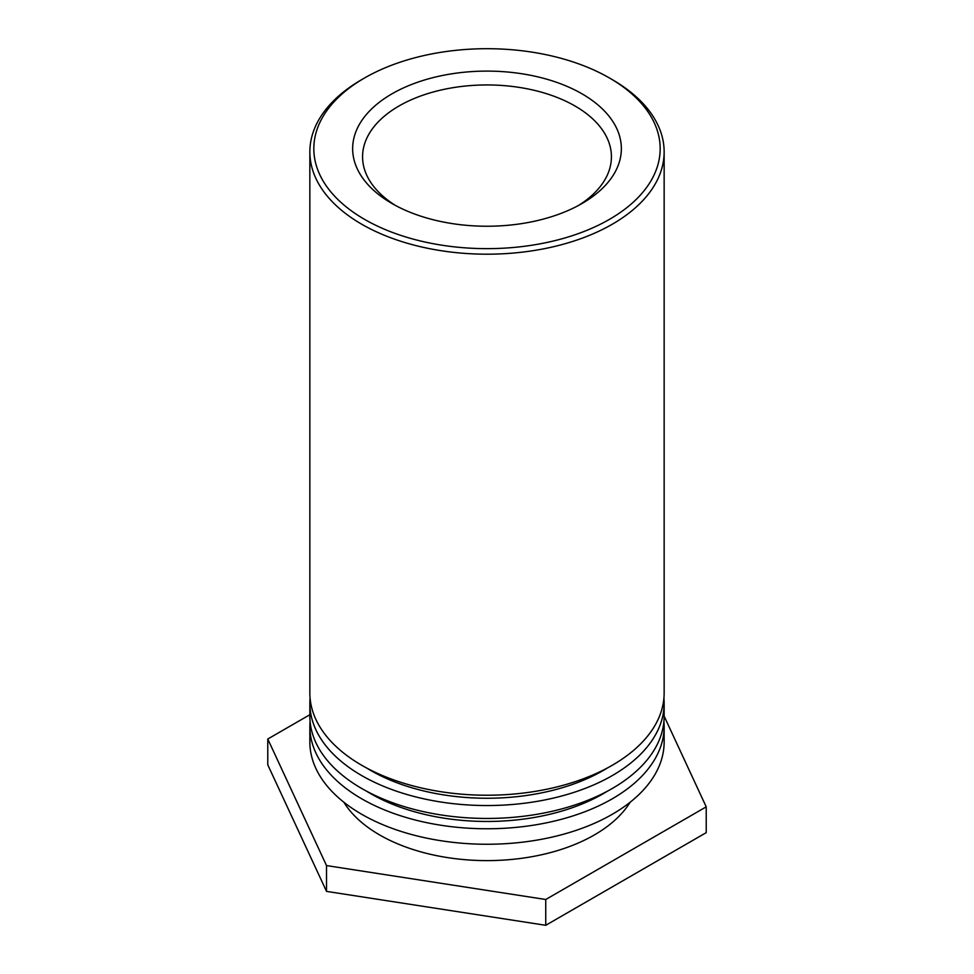 <?xml version="1.0" encoding="UTF-8"?>
<svg xmlns="http://www.w3.org/2000/svg" width="974" height="974" viewBox="0 0 974 974"><rect width="100%" height="100%" fill="white"/><g stroke="black" fill="none" stroke-linecap="round" stroke-linejoin="round"><path stroke-width="1.46" d="M395.639 205.551A124.428 71.832 180 0 1 362.572 156.777A124.428 71.832 180 0 1 439.384 90.412A124.428 71.832 180 0 1 574.977 105.983A124.428 71.832 180 0 1 611.428 156.777A124.428 71.832 180 0 1 578.361 205.551M391.998 203.517A134.351 77.567 0 0 0 582.002 203.517A134.351 77.567 0 0 0 582.002 93.821A134.351 77.567 0 0 0 391.998 93.821A134.351 77.567 0 0 0 391.998 203.517L391.998 203.517M364.556 219.369A173.165 99.969 180 0 1 364.556 77.981A173.165 99.969 180 0 1 609.444 77.981A173.165 99.969 180 0 1 609.444 219.369A173.165 99.969 180 0 1 364.556 219.369M364.556 77.981L361.744 79.612A177.146 102.27 0 0 0 309.854 151.92A177.146 102.27 0 0 0 361.744 224.239A177.146 102.27 0 0 0 554.79 246.41A177.146 102.27 0 0 0 664.146 151.92A177.146 102.27 0 0 0 612.256 79.612L609.444 77.981M309.854 151.92L309.854 692.952A177.146 102.27 0 0 0 487 795.234A177.146 102.27 0 0 0 664.146 692.952L664.146 151.92M607.63 767.853A164.509 94.977 180 0 1 366.37 767.853M663.915 698.115A177.146 102.27 180 0 1 664.146 703.277A177.146 102.27 180 0 1 487 805.547A177.146 102.27 180 0 1 309.854 703.277A177.146 102.27 180 0 1 310.085 698.115M309.854 703.277L309.854 716.17A177.146 102.27 0 0 0 487 818.452A177.146 102.27 0 0 0 664.146 716.17L706.223 806.849L545.744 899.501L326.521 865.582L267.777 739.023L309.854 714.721M607.63 791.071A164.509 94.977 180 0 1 366.37 791.071M663.915 721.332A177.146 102.27 180 0 1 664.146 726.494A177.146 102.27 180 0 1 487 828.764A177.146 102.27 180 0 1 309.854 726.494A177.146 102.27 180 0 1 310.085 721.332M309.854 726.494L309.854 741.969A177.146 102.27 0 0 0 487 844.251A177.146 102.27 0 0 0 664.146 741.969L664.146 726.494M630.141 802.223A151.871 87.684 180 0 1 487 860.614A151.871 87.684 180 0 1 343.859 802.223M267.777 739.023L267.777 764.821L326.521 891.38L545.744 925.3L545.744 899.501M545.744 925.3L706.223 832.648L706.223 806.849M326.521 891.38L326.521 865.582M664.146 716.17L664.146 703.277"/></g></svg>
